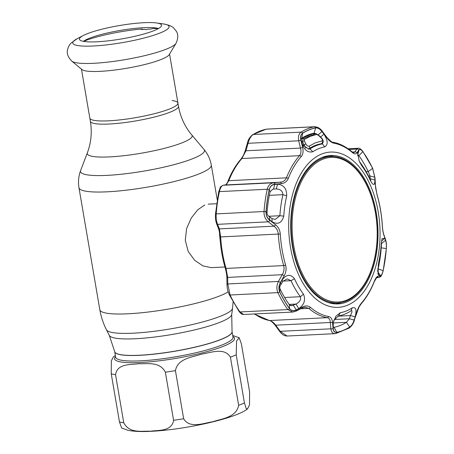 <?xml version="1.0" encoding="UTF-8"?>
<svg xmlns="http://www.w3.org/2000/svg" width="454" height="454" viewBox="0 0 454 454"><rect width="100%" height="100%" fill="white"/><g stroke="black" fill="none" stroke-linecap="round" stroke-linejoin="round"><path stroke-width="0.68" d="M232.051 331.59A59.531 9.687 170.3 0 1 232.056 331.636A59.531 9.687 170.3 0 1 201.258 345.676A59.531 9.687 170.3 0 1 139.804 355.306A59.531 9.687 170.3 0 1 114.697 351.697A59.531 9.687 170.3 0 1 114.692 351.651M87.355 152.816L80.636 170.551A62.868 10.226 -9.7 0 0 107.031 175.369A62.868 10.226 -9.7 0 0 174.495 164.524A62.868 10.226 -9.7 0 0 204.016 149.462L191.787 134.963A53.214 8.654 -9.7 0 1 166.8 147.715A53.214 8.654 -9.7 0 1 109.698 156.891A53.214 8.654 -9.7 0 1 87.355 152.816C91.146 142.732 92.151 132.227 90.369 121.303A44.691 7.27 -9.7 0 0 109.215 124.016A44.691 7.27 -9.7 0 0 155.353 116.786A44.691 7.27 -9.7 0 0 178.479 106.247L177.934 103.058A44.691 7.27 170.3 0 1 154.808 113.596A44.691 7.27 170.3 0 1 108.671 120.826A44.691 7.27 170.3 0 1 89.824 118.114A44.691 7.27 -9.7 0 0 108.671 120.826A44.691 7.27 -9.7 0 0 154.808 113.596A44.691 7.27 -9.7 0 0 177.934 103.058A44.691 7.27 -9.7 0 0 172.128 100.561M204.771 204.964L197.802 209.765L191.259 218.034L186.6 228.612L185.272 240.314L188.2 251.471L194.698 260.346L203.017 265.942L211.382 267.656L224.929 266.986M249.609 391.967L249.513 404.94L247.458 408.969L246.216 408.657L244.434 402.948L236.211 354.846L236.574 341.011L239.167 337.753L241.386 343.86L249.609 391.967M238.651 405.297C236.347 417.584 221.79 418.65 212.79 421.755C203.5 423.145 189.681 428.934 183.649 418.758L175.431 370.651C177.735 358.365 192.292 357.298 201.292 354.199C210.582 352.803 224.401 347.021 230.428 357.19L238.651 405.297A70.659 11.498 -9.7 0 0 244.434 402.948M173.581 420.285C171.703 431.714 158.429 429.978 150.331 431.243C141.954 430.795 129.481 433.803 123.755 422.759L115.532 374.652C117.416 363.228 130.69 364.965 138.788 363.699C147.164 364.142 159.638 361.134 165.358 372.184L173.581 420.285A70.659 11.498 -9.7 0 0 183.649 418.758M232.056 331.636L233.004 337.163A59.531 9.687 -9.7 0 1 202.2 351.203A59.531 9.687 -9.7 0 1 140.746 360.834A59.531 9.687 -9.7 0 1 115.645 357.224L114.697 351.697A59.531 9.687 -9.7 0 0 139.804 355.306A59.531 9.687 -9.7 0 0 201.258 345.676A59.531 9.687 -9.7 0 0 232.056 331.636L231.716 314.537L232.55 308.243A64.042 10.419 -9.7 0 1 197.995 323.169A64.042 10.419 -9.7 0 1 133.3 333.174A64.042 10.419 -9.7 0 1 106.463 329.797C103.24 323.435 101.021 316.744 99.818 309.719A67.13 10.919 -9.7 0 0 128.124 313.788A67.13 10.919 -9.7 0 0 228.169 291.865M247.458 408.969C235.512 418.571 184.71 429.728 151.188 431.3C141.676 431.822 133.975 431.493 128.085 430.318L121.683 428.043L119.47 421.942L111.247 373.835L111.338 360.868L113.392 356.827L115.356 355.533M169.223 54.639A44.691 7.27 170.3 0 1 100.215 71.346A44.691 7.27 170.3 0 1 81.958 69.553L71.828 61.159A53.351 8.677 170.3 0 0 93.62 63.299A53.351 8.677 170.3 0 0 175.987 43.357L169.223 54.639M143.975 22.7A41.643 6.776 170.3 0 1 156.568 22.961A41.643 6.776 170.3 0 1 161.533 25.64A41.643 6.776 170.3 0 1 138.896 35.321A41.643 6.776 170.3 0 1 96.997 41.785A41.643 6.776 170.3 0 1 79.581 39.646A41.643 6.776 170.3 0 1 83.371 35.474A41.643 6.776 170.3 0 1 143.975 22.7M83.383 41.354A39.924 6.492 170.3 0 1 143.793 27.694A39.924 6.492 170.3 0 1 158.514 28.511M158.372 28.596L152.958 28.483L150.785 29.084A43.766 7.122 170.3 0 0 147.908 29.164L145.944 29.68L144.803 29.317A43.766 7.122 170.3 0 0 141.529 29.544L142.028 29.028L142.959 29.436M293.823 246.289A72.39 42.466 87.2 0 0 346.691 300.111A72.39 42.466 87.2 0 0 375.481 213.119A72.39 42.466 87.2 0 0 322.618 159.297A72.39 42.466 87.2 0 0 293.823 246.289M375.571 212.932A73.31 43.005 -92.8 0 1 337.861 302.949A73.31 43.005 -92.8 0 1 292.875 246.522A73.31 43.005 -92.8 0 1 330.591 156.505A73.31 43.005 -92.8 0 1 375.571 212.932M329.468 302.903A73.31 43.005 87.2 0 0 334.286 303.124L337.861 302.949M330.591 156.505L327.022 156.681A73.31 43.005 87.2 0 0 322.244 157.379M283.767 216.138C281.843 223.039 277.95 224.912 272.082 221.756L269.653 219.889C267.162 217.863 265.97 215.122 266.078 211.66A103.024 60.439 -92.8 0 1 269.256 189.641C270.107 186.498 271.946 184.761 274.766 184.432L277.496 184.193C283.739 184.789 286.803 188.671 286.695 195.844A83.422 48.936 87.2 0 0 283.767 216.138L279.885 215.724A86.561 50.78 -92.8 0 1 282.927 194.67C282.689 191.106 280.47 189.187 276.265 188.915L273.535 189.136L274.766 184.432M279.783 291.854C278.591 288.937 278.807 285.963 280.424 282.921L282.042 280.039C286.383 274.244 290.526 273.819 294.47 278.75A83.422 48.936 87.2 0 0 303.505 294.186C305.826 299.958 304.248 304.765 298.766 308.606L296.212 309.889C293.539 311.149 291.332 310.718 289.59 308.601A103.024 60.439 -92.8 0 1 279.783 291.854L280.061 288.863A97.865 57.408 87.2 0 0 289.374 304.77L291.735 305.746L295.946 304.072L298.766 308.606M347.287 305.315A77.725 45.599 -92.8 0 1 290.532 247.526A77.725 45.599 -92.8 0 1 321.449 154.122A77.725 45.599 -92.8 0 1 378.205 211.91A77.725 45.599 -92.8 0 1 347.287 305.315M323.929 134.168C327.947 140.451 328.219 144.695 324.746 146.903A83.422 48.936 87.2 0 0 318.657 148.674A83.422 48.936 87.2 0 0 312.789 151.761C307.965 152.924 304.299 150.058 301.785 143.163L301.036 140.053C300.321 136.813 300.866 134.526 302.67 133.187A103.024 60.439 -92.8 0 1 309.055 129.923A103.024 60.439 -92.8 0 1 315.655 127.915C317.749 127.682 319.843 128.896 321.937 131.564L323.929 134.168L320.581 137.029M352.264 152.436A1.765 1.254 -49.5 0 0 351.929 151.738L353.711 152.72L354.909 151.914A1.765 1.589 34 0 1 356.889 152.924C355.908 154.315 354.37 154.15 352.264 152.436A87.213 51.16 87.2 0 0 333.996 143.231C331.607 142.687 329.229 140.876 326.869 137.8L322.209 131.677C319.991 128.851 317.794 127.574 315.615 127.829A103.115 60.49 87.2 0 0 309.009 129.838A103.115 60.49 87.2 0 0 302.625 133.107C300.73 134.515 300.156 136.921 300.911 140.326L302.665 147.635C303.516 151.335 303.045 154.303 301.252 156.534A87.213 51.16 87.2 0 0 288.296 178.422C286.905 181.56 284.596 183.285 281.372 183.598L274.971 184.148C271.986 184.5 270.056 186.322 269.177 189.607A103.115 60.49 87.2 0 0 265.999 211.649C265.885 215.287 267.139 218.164 269.755 220.281L275.447 224.662C278.313 226.921 279.925 230.025 280.283 233.975A87.213 51.16 87.2 0 0 285.6 265.057C286.536 268.751 286.065 272.315 284.181 275.748L280.396 282.524C278.688 285.748 278.461 288.875 279.715 291.905A103.115 60.49 87.2 0 0 289.527 308.669C291.36 310.894 293.681 311.342 296.485 310.008L302.466 306.983C305.497 305.491 308.118 305.599 310.332 307.307A87.213 51.16 87.2 0 0 328.6 316.512C330.875 317.062 332.169 318.929 332.487 322.102L333.066 328.429C333.395 331.346 334.604 332.68 336.692 332.424A103.115 60.49 87.2 0 0 343.298 330.416A103.115 60.49 87.2 0 0 349.682 327.147C351.674 325.734 353.235 323.276 354.364 319.781L356.691 312.267C357.888 308.465 359.443 305.446 361.344 303.21A87.213 51.16 87.2 0 0 374.3 281.321C375.577 278.188 376.803 276.514 377.983 276.304L380.304 275.958C381.4 275.697 382.342 273.927 383.131 270.646A103.115 60.49 87.2 0 0 386.309 248.605A103.024 60.439 -92.8 0 1 383.114 270.607C382.353 273.751 381.456 275.442 380.424 275.68L379.442 275.833L377.785 273.2M354.154 320.053C353.076 323.384 351.589 325.722 349.694 327.062A103.024 60.439 -92.8 0 1 343.309 330.325A103.024 60.439 -92.8 0 1 336.715 332.334C334.712 332.566 333.559 331.301 333.253 328.543L333.247 322.408L335.988 316.086L340.301 312.715A83.422 48.936 87.2 0 0 346.396 310.945A83.422 48.936 87.2 0 0 352.259 307.857C355.925 306.756 356.889 309.759 355.159 316.858L354.154 320.053L349.404 318.748L350.397 315.558L355.159 316.858M337.855 316.183L350.397 315.558C352.179 312.199 352.463 310.593 351.231 310.74L350.959 310.894A86.561 50.78 -92.8 0 1 344.87 314.1A86.561 50.78 -92.8 0 1 338.548 315.933L334.127 319.9L333.247 322.408M302.659 145.025L309.049 149.207L310.003 148.929A86.561 50.78 -92.8 0 1 316.086 145.728A86.561 50.78 -92.8 0 1 322.408 143.89L323.095 142.045M316.557 133.862L314.134 133.136A97.865 57.408 87.2 0 0 307.869 135.048A97.865 57.408 87.2 0 0 301.802 138.147L301.133 139.883M273.535 189.136L272.723 189.261L270.062 191.77A97.865 57.408 87.2 0 0 267.043 212.688C267.003 214.413 267.837 215.775 269.551 216.774L269.653 219.889M289.113 304.407L295.946 304.072C299.759 302.058 301.235 299.606 300.366 296.706A86.561 50.78 -92.8 0 1 290.991 280.691L287.575 279.011L286.576 279.148L282.723 281.474L281.1 284.346C279.834 285.906 279.488 287.41 280.061 288.863M215.542 214.163A1.765 0.295 4.3 0 1 215.474 214.072L218.669 191.928C221.143 185.538 219.271 187.61 223.113 185.283A1.765 1.674 82.4 0 1 223.232 185.272L222.534 185.516C221.217 186.344 220.179 188.376 219.418 191.611A104.227 61.142 87.2 0 0 216.206 213.891C215.968 218.181 216.427 221.666 217.591 224.338L219.39 228.89L220.667 236.948A88.326 51.813 87.2 0 0 226.047 268.433L227.681 277.4L227.783 283.96L230.07 295.009A104.227 61.142 87.2 0 0 239.99 311.955L243.662 314.497L292.773 312.057L287.808 309.583A104.227 61.142 -92.8 0 1 277.888 292.637C276.384 289.045 276.565 285.316 278.433 281.446L282.229 274.693C283.988 271.793 284.471 268.751 283.688 265.573A88.326 51.813 -92.8 0 1 278.308 234.088C277.973 230.7 276.514 228.061 273.932 226.183L268.24 221.83C265.278 219.265 263.87 215.832 264.024 211.513A104.227 61.142 -92.8 0 1 267.236 189.239C268.036 185.998 269.761 183.932 272.411 183.041L281.883 181.941C283.994 181.328 285.509 179.954 286.423 177.832A88.326 51.813 -92.8 0 1 299.544 155.665C301.064 153.736 301.382 151.205 300.491 148.078L298.726 140.785C298.006 136.677 298.777 133.788 301.042 132.125A104.227 61.142 -92.8 0 1 307.5 128.828A104.227 61.142 -92.8 0 1 314.174 126.791L314.747 126.723C317.896 127.001 320.422 128.533 322.323 131.325A1.765 0.375 -37.3 0 1 322.209 131.677M240.961 159.57A1.765 1.226 41.4 0 1 241.188 158.843L243.452 155.325L245.285 150.512L245.949 150.785L241.903 158.525A88.326 51.813 87.2 0 0 228.782 180.692L226.302 184.699L223.232 185.272L273.875 182.758A1.765 1.016 -94.7 0 1 274.971 184.148M352.31 152.045L354.909 151.914L356.793 149.077L358.24 148.259L348.087 148.764M346.72 301.967A74.286 43.578 87.2 0 0 377.246 219.617A74.286 43.578 87.2 0 0 330.137 155.557A74.286 43.578 87.2 0 0 322.017 157.47A74.286 43.578 87.2 0 0 291.389 238.895A74.286 43.578 87.2 0 0 337.498 303.936A74.286 43.578 87.2 0 0 346.72 301.967M333.928 156.562A74.195 43.522 87.2 0 0 327.998 155.801M335.347 303.908A74.195 43.522 87.2 0 0 341.17 302.563M357.644 155.035L358.978 150.223C359.857 149.054 361.129 149.531 362.78 151.653A103.024 60.439 -92.8 0 1 372.581 168.4L374.766 177.191L374.902 179.988L370.129 178.751L369.999 175.97L368.211 171.589A97.865 57.408 87.2 0 0 358.898 155.682L357.718 154.74M374.902 179.988C374.805 185.567 373.364 185.862 370.577 180.868A83.422 48.936 87.2 0 0 361.549 165.438L359.159 161.028L357.684 152.85L358.178 151.42L357.616 153.514M358.178 151.42L358.978 150.223M359.12 160.926L360.589 163.117A86.561 50.78 -92.8 0 1 369.965 179.131L370.816 180.925M315.615 127.829A1.765 1.424 -101.6 0 0 314.174 126.791L266.356 129.169A1.765 1.424 -101.6 0 0 266.18 129.186L266.356 129.169A104.227 61.142 87.2 0 0 259.682 131.2A104.227 61.142 87.2 0 0 253.23 134.498A1.765 1.362 -121.8 0 0 252.696 134.662C249.882 136.909 248.117 139.696 247.413 143.016L248.077 143.294L245.949 150.785L300.491 148.078A1.765 0.528 166.6 0 1 302.665 147.635M302.625 133.107A1.765 1.362 -121.8 0 0 301.042 132.125L253.23 134.498C250.892 136.143 249.172 139.077 248.077 143.294L298.726 140.785A1.765 0.533 166.2 0 1 300.911 140.326M287.098 336.034C282.638 335.801 281.003 332.924 279.624 331.397L275.164 325.251C269.909 319.304 270.595 321.347 269.33 320.524L269.33 320.524A1.765 1.419 -79.6 0 0 269.597 320.541C271.634 321.006 273.688 322.556 275.76 325.189L280.214 331.324L287.098 336.034L334.876 333.667M335.478 333.594A1.765 1.424 -101.6 0 0 335.654 333.571L335.478 333.594C332.992 333.906 331.454 332.311 330.864 328.81L330.302 322.482C330.2 319.775 329.178 318.175 327.238 317.681A88.326 51.813 -92.8 0 1 308.737 308.362L305.099 307.21L302.137 308.073A1.765 0.936 62.9 0 0 302.466 306.983M243.662 314.497C241.698 313.913 242.237 315.127 239.184 311.643L229.27 294.708C227.17 289.124 227.477 289.964 226.972 284.789L226.972 284.789A1.765 0.959 -1.1 0 1 227.783 283.96L278.433 281.446A1.765 0.306 -150.5 0 1 280.396 282.524M226.972 284.789L226.869 278.217A1.765 0.953 -0.7 0 1 227.681 277.4L282.229 274.693A1.765 0.318 -150.9 0 1 284.181 275.748M220.003 236.96L219.935 236.971C219.31 230.133 218.947 230.206 218.323 228.129L218.323 228.129A1.765 1.373 -21.8 0 0 219.39 228.89L273.932 226.183A1.765 0.738 127.6 0 0 275.447 224.662M218.323 228.129L216.524 223.567A1.765 1.379 -21.3 0 0 217.591 224.338L268.24 221.83A1.765 0.726 127.3 0 0 269.755 220.281M225.502 184.971A1.765 1.668 82.5 0 1 225.615 184.948L225.615 184.948A1.765 1.668 82.5 0 1 225.729 184.937L280.277 182.23A1.765 1.027 -94.7 0 1 281.372 183.598M296.212 309.889L293.403 305.36L290.316 305.514M280.424 282.921L281.1 284.346M282.723 281.474L282.042 280.039M277.496 184.193L276.395 188.909M272.082 221.756L271.98 218.624L275.306 219.378L279.885 215.724L268.791 216.274M269.551 216.774L271.98 218.624M301.036 140.053L301.694 141.569L301.127 139.855M317.987 134.952L321.937 131.564M301.785 143.163L302.455 144.667L301.694 141.569M380.424 275.68L377.563 271.174L378.216 268.683A97.865 57.408 87.2 0 0 381.229 247.765L381.547 243.543L385.537 240.223C386.235 242.34 386.485 245.126 386.286 248.588C386.519 244.961 386.252 242.039 385.514 239.826L383.902 235.24C383.097 232.879 382.563 229.724 382.313 225.769A87.213 51.16 87.2 0 0 376.996 194.687L375.174 184.154L374.879 177.582L372.592 168.349A103.115 60.49 87.2 0 0 362.78 151.585C361.044 149.355 359.716 148.861 358.791 150.098L356.889 152.924M379.442 275.833L378.12 274.557L378.358 263.774A83.422 48.936 87.2 0 0 381.286 243.486L382.041 238.622L384.861 238.265L381.536 241.051M381.281 243.554L381.326 242.896M384.861 238.265L385.537 240.223M333.185 326.982L334.138 327.317A97.865 57.408 87.2 0 0 346.47 322.306L349.404 318.748L334.399 319.491M333.253 328.543L333.009 324.116M332.981 324.587L333.015 325.853M351.589 310.632L351.231 310.74M279.624 331.397A1.765 0.409 -36.2 0 0 280.214 331.324L330.864 328.81A1.765 1.044 -4.8 0 0 333.066 328.429M275.164 325.251A1.765 0.414 -35.8 0 0 275.76 325.189L330.302 322.482A1.765 1.039 -5.3 0 0 332.487 322.102M378.744 277.479A1.765 1.691 -98 0 0 378.869 277.468L376.553 277.791L374.289 281.656C370.77 290.486 366.378 297.898 361.112 303.891L358.978 307.091L354.364 319.781M376.61 277.78A1.765 1.685 -97.9 0 0 377.983 276.304M362.78 151.585A1.765 1.061 144.1 0 0 362.65 151.114L372.569 168.048L374.998 177.911L375.594 187.825L377.024 194.522C379.919 204.487 381.701 214.901 382.364 225.763C382.62 229.588 383.119 232.561 383.857 234.667L385.474 239.247C386.377 242.544 386.485 243.021 386.365 248.684L383.17 270.828L382.126 274.188C380.707 276.197 382.081 276.009 378.869 277.468A1.765 1.691 -98 0 0 380.304 275.958M385.474 239.247A1.765 1.396 160.8 0 1 385.514 239.826M383.857 234.667A1.765 1.39 160.2 0 1 383.902 235.24M375.288 184.477A1.765 0.976 177.7 0 0 375.174 184.154M374.998 177.911A1.765 0.982 177.3 0 0 374.879 177.582M349.058 149.457L356.793 149.077A1.765 1.595 33.2 0 1 358.791 150.098M326.869 137.8A1.765 0.38 -37 0 0 326.971 137.46L322.323 131.325M296.485 310.008A1.765 0.925 63.1 0 1 296.167 311.115L302.137 308.073M368.483 176.044L369.999 175.97L374.766 177.191M370.577 180.868L369.965 179.131C371.066 181.628 371.122 181.504 370.129 178.751L369.8 178.768M305.945 148.237L302.426 141.784L303.124 138.731L315.638 133.726L311.353 133.828M310.979 133.941A502.158 398.391 67.9 0 1 311.416 133.93L311.904 134.18L301.575 138.322M309.185 146.137L315.354 142.823L322.022 140.922C322.76 140.303 322.465 139.304 321.143 137.925L318.368 135.298L316.58 134.446L310.315 136.331L304.452 139.378L304.396 140.973L305.939 144.1C306.842 145.655 307.92 146.336 309.185 146.137A1.765 1.379 55.8 0 1 309.225 148.617L309.225 148.617C312.931 146.097 316.949 144.463 321.267 143.719L321.267 143.719C322.862 143.146 323.486 142.204 323.14 140.882C323.225 140.224 322.612 139.162 321.296 137.704L318.526 135.076L315.632 133.726M302.602 144.922A496.676 394.044 -112.1 0 1 303.976 144.905A1.765 0.721 -26.3 0 1 305.939 144.1M301.751 141.796A499.655 396.404 -112.1 0 1 302.426 141.784A1.765 0.726 -26.4 0 1 304.396 140.973M301.263 138.771A502.079 398.323 -112.1 0 1 303.124 138.731A1.765 1.385 57.3 0 1 304.452 139.378M311.279 133.851A502.079 398.323 -112.1 0 1 315.388 133.754A1.765 1.402 78.7 0 1 316.58 134.446M322.022 140.922A1.765 1.396 80.2 0 1 321.267 143.719M308.334 148.946L309.225 148.617M114.697 351.697L109.34 335.455A62.158 10.113 -9.7 0 0 135.388 338.735A62.158 10.113 -9.7 0 0 198.182 329.025A62.158 10.113 -9.7 0 0 231.716 314.537M99.818 309.719L78.968 187.74A67.13 10.919 -9.7 0 0 107.275 191.809A67.13 10.919 -9.7 0 0 176.566 180.947A67.13 10.919 -9.7 0 0 211.303 165.12C210.253 159.223 207.824 154.008 204.016 149.462M114.68 351.606A59.531 9.687 -9.7 0 0 139.787 355.215A59.531 9.687 -9.7 0 0 201.241 345.579A59.531 9.687 -9.7 0 0 232.045 331.545M232.896 336.522A60.842 9.897 170.3 0 1 208.375 351.237A60.842 9.897 170.3 0 1 140.241 362.508A60.842 9.897 170.3 0 1 115.532 356.583M175.431 370.651A70.659 11.498 170.3 0 1 165.358 372.184M236.211 354.846A70.659 11.498 170.3 0 1 230.428 357.19M119.47 421.942A70.659 11.498 -9.7 0 0 123.755 422.759M115.532 374.652A70.659 11.498 170.3 0 1 111.247 373.835M156.568 22.961L163.258 23.909A48.862 7.951 170.3 0 1 153.055 35.463A48.862 7.951 170.3 0 1 93.365 45.99A48.862 7.951 170.3 0 1 77.379 38.584L71.182 42.96C69.269 45.037 68.1 47.142 67.674 49.282C66.454 53.073 67.839 57.034 71.828 61.159M350.959 310.894L352.259 307.857M324.746 146.903L322.408 143.89L319.758 144.02M301.802 138.147L302.67 133.187M357.718 155.739L358.898 155.682L362.78 151.653M366.168 171.691L368.211 171.589L372.581 168.4M361.549 165.438L360.589 163.117M252.696 134.662L266.18 129.186A1.765 1.424 -101.6 0 0 266.004 129.242M254.592 313.952A88.326 51.813 87.2 0 0 269.597 320.541L327.238 317.681A1.765 1.419 -79.6 0 0 328.6 316.512M301.252 156.534A1.765 1.226 -138.6 0 0 299.544 155.665L241.903 158.525A1.765 1.226 41.4 0 0 241.188 158.843L241.188 158.843C235.921 164.836 231.529 172.248 228.01 181.084L228.01 181.084A1.765 0.88 21.7 0 1 228.782 180.692L286.423 177.832A1.765 0.88 -158.3 0 1 288.296 178.422M269.177 189.607A1.765 0.602 -167.7 0 0 267.236 189.239L219.418 191.611A1.765 0.602 12.3 0 0 218.669 191.928M216.524 223.567C215.321 219.123 215.395 219.781 215.474 214.072A1.765 0.295 4.3 0 1 216.206 213.891L264.024 211.513A1.765 0.295 -175.7 0 1 265.999 211.649M280.283 233.975L219.935 236.971C220.599 247.833 222.381 258.247 225.28 268.218A1.765 0.539 -16.3 0 0 226.047 268.433L283.688 265.573A1.765 0.539 163.7 0 0 285.6 265.057M279.715 291.905A1.765 0.823 154.7 0 1 277.888 292.637L230.07 295.009A1.765 0.823 -25.3 0 1 229.27 294.708M239.184 311.643A1.765 1.061 -35.9 0 0 239.99 311.955L287.808 309.583A1.765 1.061 144.1 0 0 289.527 308.669M289.59 308.601L289.374 304.77M283.08 281.088L290.991 280.691L294.47 278.75M284.618 297.489L300.366 296.706L303.505 294.186M267.043 212.688L266.078 211.66M270.062 191.77L269.256 189.641M286.695 195.844L282.927 194.67L269.324 195.345M314.134 133.136L315.655 127.915M312.789 151.761L310.003 148.929L308.141 149.02M380.934 247.782L386.286 248.588A1.765 0.295 -175.7 0 1 386.365 248.684M377.643 268.711L383.114 270.607M336.715 332.334L334.138 327.317L333.735 327.34M338.548 315.933L340.301 312.715M349.694 327.062L346.47 322.306L333.145 322.97M310.332 307.307A1.765 1.254 -49.5 0 1 308.737 308.362L300.803 308.754M354.546 319.775C353.604 323.282 351.805 326.057 349.137 328.094L335.654 333.571A1.765 1.424 -101.6 0 0 336.692 332.424M349.137 328.094A1.765 1.362 -121.8 0 0 349.682 327.147M361.112 303.891A1.765 1.226 -138.6 0 0 361.344 303.21M374.289 281.656A1.765 0.88 -158.3 0 0 374.3 281.321M372.569 168.048A1.765 0.823 154.7 0 1 372.592 168.349M351.929 151.738L351.929 151.738C345.948 146.636 339.626 143.464 332.969 142.215C332.799 142.953 330.796 141.37 326.971 137.46M333.996 143.231A1.765 1.419 -79.6 0 0 332.969 142.215M307.21 135.746A499.655 396.404 -112.1 0 0 306.836 135.763A499.655 396.404 -112.1 0 0 306.138 135.797M233.095 302.103L232.55 308.243M217.199 199.612L211.303 165.12M191.787 134.963C184.863 126.711 180.425 117.138 178.479 106.247M90.369 121.303L81.453 69.133M78.968 187.74C77.997 181.833 78.553 176.101 80.636 170.551M109.34 335.455L106.463 329.797M216.575 203.727L208.233 204.141M239.167 337.759L232.715 335.472M169.558 54.071L177.934 103.058M163.258 23.909C168.882 24.964 172.424 26.411 173.876 28.25L175.965 30.77C178.371 33.942 178.382 38.136 175.987 43.357M83.371 35.474L77.379 38.584M142.028 29.028C122.472 30.577 96.742 35.917 84.035 41.183L83.547 41.382M220.462 243.384L219.532 234.355M266.907 129.095L314.69 126.723M226.869 278.217C226.881 275.493 226.347 272.162 225.28 268.218M223.113 185.283L225.615 184.948M225.581 184.96C225.394 185.408 227.641 182.758 228.01 181.084M245.285 150.512L247.413 143.016M302.682 145.059L302.347 144.423M269.33 320.524L254.212 313.975M362.65 151.114C360.476 148.725 359.006 147.771 358.24 148.259M292.773 312.057L296.167 311.115"/></g></svg>

